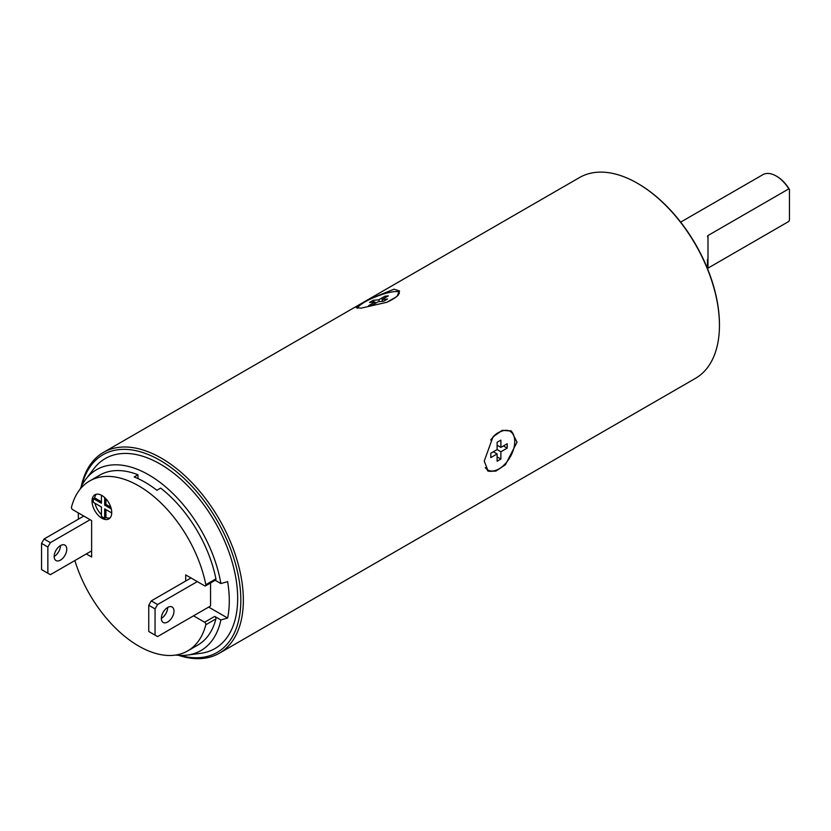 <?xml version="1.0" encoding="UTF-8"?>
<svg xmlns="http://www.w3.org/2000/svg" width="831" height="831" viewBox="0 0 831 831"><rect width="100%" height="100%" fill="white"/><g stroke="black" fill="none" stroke-linecap="round" stroke-linejoin="round"><path stroke-width="1.25" d="M185.697 581.025L185.697 574.896L204.603 585.813A1.787 1.028 -120 0 0 205.496 585.897A1.787 1.028 -120 0 0 205.828 584.702A98.1 56.643 -120 0 0 156.924 499.213A98.1 56.643 -120 0 0 89.613 480.993A98.1 56.643 -120 0 0 71.497 507.139A1.787 1.028 -120 0 0 72.723 509.673L91.628 520.59L91.628 556.999L86.32 553.934M74.863 560.551A98.1 56.643 -120 0 0 187.713 650.902A98.1 56.643 -120 0 0 205.828 624.746A1.787 1.028 -120 0 0 204.603 622.222L193.53 615.823M101.881 518.222A13.93 8.04 -120 0 0 108.851 518.908A13.93 8.04 -120 0 0 110.99 507.741A13.93 8.04 -120 0 0 101.881 495.473A13.93 8.04 -120 0 0 94.921 494.777A13.93 8.04 -120 0 0 92.781 505.944A13.93 8.04 -120 0 0 101.881 518.222M89.613 480.993L99.699 475.166A98.1 56.643 60 0 1 137.956 474.761L134.175 476.952A98.1 56.643 -120 0 1 156.872 490.269L160.663 488.088A98.1 56.643 60 0 1 215.915 578.875A1.787 1.028 60 0 1 215.593 580.08L205.496 585.897M208.664 607.087L227.621 618.035A106.763 61.639 -120 0 0 229.283 600.792A106.763 61.639 -120 0 0 227.621 581.627L220.88 583.559L215.219 580.287M220.88 583.559A104.415 60.279 -120 0 0 161.079 483.175A104.415 60.279 -120 0 0 85.832 479.196A104.415 60.279 -120 0 0 80.025 489.303M137.956 474.761L137.956 478.573M227.621 618.035L220.88 619.968L214.699 616.394A1.787 1.028 60 0 1 215.915 618.918A98.1 56.643 60 0 1 197.799 645.074L187.713 650.902M210.555 582.978L210.555 605.996L157.578 636.577L148.749 631.477L148.749 605.269L151.273 600.896L191.005 577.961M220.88 619.968A104.415 60.279 60 0 1 187.38 655.077L200.686 653.322A109.692 63.333 60 0 0 237.666 598.351A109.692 63.333 -120 0 0 181.189 479.549A109.692 63.333 -120 0 0 93.996 468.549L85.832 479.196M78.311 512.893A106.763 61.639 -120 0 0 78.311 513.62A106.763 61.639 -120 0 0 78.457 519.157M187.38 655.077A104.415 60.279 60 0 1 175.725 655.046M81.895 485.356A114.148 65.909 60 0 1 170.168 466.897A114.148 65.909 60 0 1 240.824 600.169A114.148 65.909 60 0 1 180.067 655.399M81.209 486.696A115.935 66.937 60 0 1 103.397 452.438A115.935 66.937 60 0 1 192.74 483.497A115.935 66.937 60 0 1 243.348 600.169A115.935 66.937 60 0 1 219.332 653.239A115.935 66.937 60 0 1 178.572 655.327M103.397 452.438L579.508 177.554A115.935 66.937 60 0 1 637.47 183.298A115.935 66.937 60 0 1 719.449 325.285A115.935 66.937 60 0 1 695.443 378.365L219.332 653.239M517.027 442.154L505.466 464.706L495.858 471.115L488.213 471.229L484.234 461.091L492.97 436.909L502.215 430.302L511.397 431.071L517.027 442.154M361.267 308.114L356.333 307.782L359.906 304.665L369.982 298.859L394.06 289.188L399.566 291.006L396.927 296.501L386.841 302.297L361.267 308.114M637.793 183.485A115.042 66.418 60 0 1 638.104 183.661A115.042 66.418 60 0 1 719.449 324.557L719.449 325.285M776.528 176.203A25.865 14.927 60 0 1 776.84 176.38A25.865 14.927 60 0 1 789.45 189.489L789.45 220.07L788.816 221.43L707.43 268.465M707.472 268.423L707.472 259.397M707.472 236.648L707.991 235.526L707.991 268.091M680.672 222.126L762.827 174.697A26.758 15.446 60 0 1 776.206 176.016A26.758 15.446 60 0 1 788.816 188.866L707.991 235.526M789.45 189.489L788.816 188.866M510.473 430.593A23.185 13.389 -60 0 1 514.098 436.753M487.465 470.71A23.185 13.389 120 0 0 494.487 470.72M490.706 439.973A22.292 12.87 -60 0 1 502.069 431.05L501.051 431.403A21.315 12.309 120 0 0 493.728 436.046M502.069 431.05A22.292 12.87 -60 0 1 514.753 441.573A22.292 12.87 -60 0 1 503.025 465.952A22.292 12.87 -60 0 1 485.283 467.593M497.104 449.581L497.104 442.3L500.885 440.118L500.885 447.4L507.19 443.764L507.19 448.127L500.885 451.773L500.885 459.055L497.104 461.236L497.104 453.955L490.799 457.601L490.799 453.227L497.104 449.581L500.885 451.773M497.104 453.955L493.313 451.773M500.885 459.055L497.104 456.863M507.19 448.127L503.409 445.946M500.885 447.4L497.104 445.219M357.642 308.239A22.292 4.716 158.8 0 1 371.582 298.547A22.292 4.716 158.8 0 1 394.247 291.66A22.292 4.716 158.8 0 1 399.254 293.561A22.292 4.716 158.8 0 1 399.202 293.707M398.465 294.849A22.292 4.716 158.8 0 1 386.83 302.307M374.958 302.006L369.494 302.494L373.275 300.303L378.739 299.814L385.044 296.179L388.316 295.888L382.011 299.524L387.475 299.035L383.693 301.217L378.23 301.705L371.924 305.351L368.642 305.642L374.958 302.006L375.456 303.305M382.011 299.524L382.707 301.31M378.739 299.814L379.424 301.601M385.044 296.179L385.553 297.488M373.275 300.303L373.971 302.089M91.628 550.87L50.379 574.678L47.855 573.224L47.855 547.016L41.55 543.37L41.55 569.588L47.855 573.224M90.112 519.707L50.379 542.643L47.855 547.016M54.16 556.479A8.923 5.152 -60 0 1 58.056 547.504A8.923 5.152 -60 0 1 64.932 545.115A8.923 5.152 -60 0 1 66.771 549.198A8.923 5.152 -60 0 1 62.886 558.172A8.923 5.152 -60 0 1 56.009 560.561A8.923 5.152 -60 0 1 54.16 556.479A8.923 5.152 -60 0 0 60.466 545.552L60.466 545.552M83.796 516.061L44.074 539.007L41.55 543.37M50.379 542.643L44.074 539.007M197.311 581.596L157.578 604.542L155.054 608.905L155.054 635.123M161.37 618.368A8.923 5.152 -60 0 1 165.255 609.393A8.923 5.152 -60 0 1 172.131 607.004A8.923 5.152 -60 0 1 173.98 611.086A8.923 5.152 -60 0 1 170.085 620.061A8.923 5.152 -60 0 1 163.208 622.45A8.923 5.152 -60 0 1 161.37 618.368A8.923 5.152 -60 0 0 167.675 607.451L167.675 607.451M155.054 608.905L148.749 605.269M157.578 604.542L151.273 600.896M101.434 495.224L101.434 503.254L93.425 498.631A13.93 8.04 -120 0 0 93.425 502.371L101.434 506.993L101.434 516.331A13.93 8.04 -120 0 0 102.192 516.882L104.104 517.983A13.93 8.04 -120 0 0 104.675 518.232L104.675 508.863L111.728 512.945M109.993 517.983A13.93 8.04 -120 0 1 105.932 517.505L104.675 518.232M111.302 508.956L104.675 505.123L104.675 497.54M96.292 494.248A13.93 8.04 -120 0 0 94.692 497.904L93.425 498.631M94.983 503.274A13.93 8.04 -120 0 0 101.434 514.514M94.692 497.904L101.434 501.799M110.824 507.211L105.932 504.396L105.932 498.808M105.932 504.396L104.675 505.123M105.932 517.505L105.932 509.59M205.828 584.702L215.915 578.875M215.915 618.918L205.828 624.746M214.699 616.394L204.603 622.222M638.104 183.661L637.47 183.298M776.84 176.38L776.206 176.016"/></g></svg>
